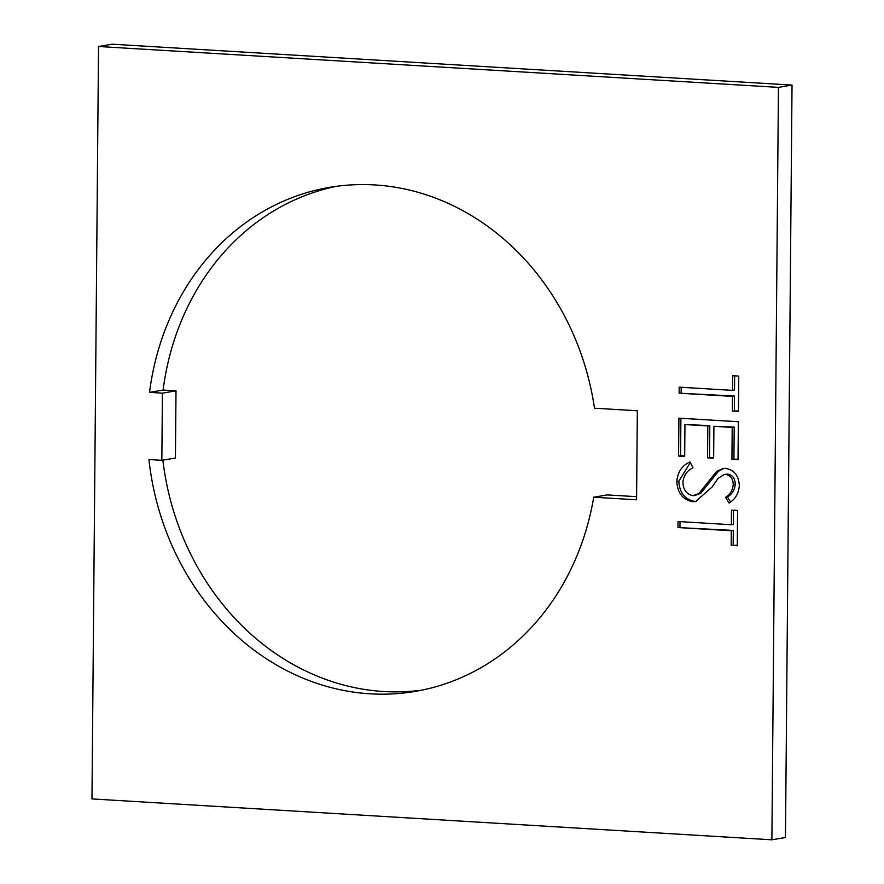 <?xml version="1.0" encoding="UTF-8"?>
<svg xmlns="http://www.w3.org/2000/svg" width="884" height="884" viewBox="0 0 884 884"><rect width="100%" height="100%" fill="white"/><g stroke="black" fill="none" stroke-linecap="round" stroke-linejoin="round"><path stroke-width="1.33" d="M636.591 496.675L607.297 494.907L593.705 497.206L636.568 499.791L637.342 410.773L594.49 408.198A255.631 224.227 -99.6 0 0 329.71 187.342A255.631 224.227 -99.6 0 0 149.529 392.363L162.424 393.148L161.838 460.321L148.943 459.547A255.631 224.227 -99.6 0 0 370.197 693.818A255.631 224.227 -99.6 0 0 415.126 691.41A255.631 224.227 -99.6 0 0 593.705 497.206M162.855 460.155A255.631 224.227 -99.6 0 0 383.778 691.52A255.631 224.227 -99.6 0 0 421.9 690.139M778.45 87.372L98.533 46.498L91.969 798.926L771.887 839.8L778.45 87.372L792.031 85.074L785.467 837.502L771.887 839.8M678.006 521.516L731.355 524.72L731.488 510.079L737.587 510.444L737.278 545.76L731.178 545.395L731.3 530.754L677.962 527.549L678.006 521.516M692.758 501.725C682.802 499.747 677.487 493.029 676.835 481.559C677.619 472.056 682.006 465.503 690.006 461.912L692.968 467.78C687.211 470.476 683.873 475.194 682.934 481.935C683.1 489.581 686.415 494.167 692.89 495.692L698.747 493.637L716.515 471.57L722.858 468.498L725.598 468.365C734.273 469.934 738.858 475.725 739.322 485.747C738.659 493.515 735.256 499.272 729.101 503.04L725.499 497.372C730.029 494.576 732.615 490.355 733.234 484.708C733.168 478.94 730.692 475.504 725.797 474.41L724.184 474.487L718.073 478.377L712.073 487.051L695.564 501.559L692.758 501.725L694.747 501.383C684.791 499.416 679.487 492.697 678.835 481.228L676.835 481.559M678.581 456.056L678.912 418.165L738.361 421.734L738.029 459.636L731.93 459.26L732.206 427.403L713.918 426.298L713.642 458.166L707.543 457.802L707.819 425.933L684.956 424.552L684.68 456.42L678.581 456.056L680.581 455.724L680.901 418.287M679.177 387.159L732.527 390.363L732.659 375.722L738.759 376.087L738.449 411.403L732.35 411.038L732.482 396.397L679.133 393.181L679.177 387.159M98.533 46.498L112.113 44.2L792.031 85.074M336.517 186.303A255.631 224.227 -99.6 0 0 163.109 390.065L176.004 390.838L162.424 393.148M161.838 460.321L175.419 458.022L176.004 390.838M163.109 390.065L149.529 392.363M733.477 510.201L733.355 524.389L731.355 524.72M737.278 545.306L731.178 545.395M733.179 545.052L733.3 530.411L731.3 530.754M733.3 530.411L677.962 527.549M679.951 527.207L680.006 521.637M678.835 481.228L690.316 462.542M694.603 495.604L700.747 493.305L698.747 493.637M700.747 493.305L718.504 471.238L716.515 471.57M718.504 471.238L723.885 468.376M730.582 501.902L727.499 497.04L725.499 497.372M727.499 497.04C732.029 494.233 734.604 490.012 735.234 484.377L733.234 484.708M735.234 484.377C735.168 478.609 732.692 475.172 727.786 474.067L725.797 474.41M727.786 474.067L724.184 474.487M696.581 501.338L694.747 501.383M738.029 459.172L731.93 459.26M733.93 458.929L734.206 427.06L732.206 427.403M734.206 427.06L713.918 426.298M713.642 457.713L707.543 457.802M709.543 457.459L709.819 425.591L707.819 425.933M709.819 425.591L684.956 424.552M684.68 455.967L680.581 455.724M734.648 375.844L734.527 390.021L732.527 390.363M738.449 410.938L732.35 411.038M734.35 410.695L734.471 396.054L732.482 396.397M734.471 396.054L679.133 393.181M681.122 392.85L681.177 387.28M710.327 481.758L708.327 482.1"/></g></svg>

